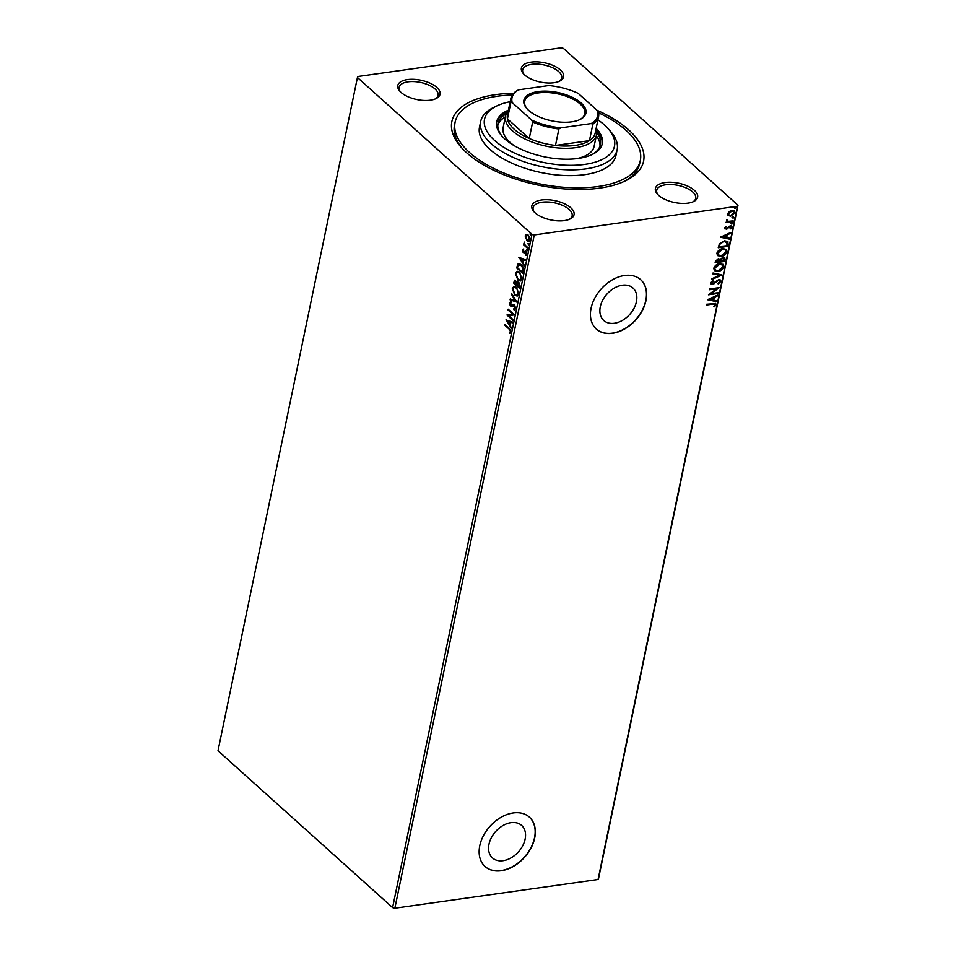 <?xml version="1.0" encoding="UTF-8"?>
<svg xmlns="http://www.w3.org/2000/svg" width="956" height="956" viewBox="0 0 956 956"><rect width="100%" height="100%" fill="white"/><g stroke="black" fill="none" stroke-linecap="round" stroke-linejoin="round"><path stroke-width="1.43" d="M597.022 110.287A97.882 44.765 -168.3 0 1 625.248 180.947A97.882 44.765 -168.3 0 1 599.735 188.117A97.882 44.765 -168.3 0 1 460.84 146.889A97.882 44.765 -168.3 0 1 495.686 94.632A97.882 44.765 -168.3 0 1 513.719 93.27M623.587 181.712A94.572 43.247 11.7 0 0 639.719 163.44L640.317 160.548A94.572 43.247 -168.3 0 1 597.966 186.528A94.572 43.247 -168.3 0 1 499.319 171.064A94.572 43.247 -168.3 0 1 455.104 122.201A94.572 43.247 -168.3 0 1 497.455 96.221A94.572 43.247 -168.3 0 1 512.344 94.967M541.466 200.007A21.57 9.859 -168.3 0 1 568.402 205.958A21.57 9.859 -168.3 0 1 570.015 219.032A21.57 9.859 -168.3 0 1 564.399 220.609A21.57 9.859 -168.3 0 1 533.795 211.527A21.57 9.859 -168.3 0 1 541.466 200.007M569.155 219.402A19.909 9.106 11.7 0 0 572.13 215.793A19.909 9.106 11.7 0 0 562.821 205.504A19.909 9.106 11.7 0 0 542.052 202.242A19.909 9.106 11.7 0 0 533.137 207.715A19.909 9.106 11.7 0 0 534.428 212.208M407.447 79.587A21.57 9.859 -168.3 0 1 434.383 85.538A21.57 9.859 -168.3 0 1 435.996 98.611A21.57 9.859 -168.3 0 1 430.367 100.189A21.57 9.859 -168.3 0 1 399.763 91.107A21.57 9.859 -168.3 0 1 407.447 79.587M435.135 98.982A19.909 9.106 11.7 0 0 438.099 95.373A19.909 9.106 11.7 0 0 428.802 85.084A19.909 9.106 11.7 0 0 408.033 81.834A19.909 9.106 11.7 0 0 399.118 87.295A19.909 9.106 11.7 0 0 400.409 91.788M531.034 62.14A21.57 9.859 -168.3 0 1 557.969 68.091A21.57 9.859 -168.3 0 1 559.571 81.152A21.57 9.859 -168.3 0 1 553.954 82.742A21.57 9.859 -168.3 0 1 523.35 73.648A21.57 9.859 -168.3 0 1 531.034 62.14M558.722 81.535A19.909 9.106 11.7 0 0 561.686 77.914A19.909 9.106 11.7 0 0 552.377 67.625A19.909 9.106 11.7 0 0 531.608 64.375A19.909 9.106 11.7 0 0 522.693 69.848A19.909 9.106 11.7 0 0 523.996 74.341M665.053 182.56A21.57 9.859 -168.3 0 1 691.989 188.511A21.57 9.859 -168.3 0 1 693.602 201.573A21.57 9.859 -168.3 0 1 687.973 203.15A21.57 9.859 -168.3 0 1 657.37 194.068A21.57 9.859 -168.3 0 1 665.053 182.56M692.742 201.955A19.909 9.106 11.7 0 0 695.717 198.334A19.909 9.106 11.7 0 0 686.408 188.045A19.909 9.106 11.7 0 0 665.639 184.795A19.909 9.106 11.7 0 0 656.724 190.268A19.909 9.106 11.7 0 0 658.015 194.761M503.119 860.699A21.833 15.272 131.9 0 0 522.705 845.749A21.833 15.272 131.9 0 0 521.653 825.434A21.833 15.272 131.9 0 0 510.994 822.662A21.833 15.272 131.9 0 0 491.408 837.611A21.833 15.272 131.9 0 0 492.46 857.926A21.833 15.272 131.9 0 0 503.119 860.699M614.421 323.248A21.833 15.272 131.9 0 0 634.007 308.31A21.833 15.272 131.9 0 0 632.944 287.995A21.833 15.272 131.9 0 0 622.296 285.223A21.833 15.272 131.9 0 0 602.71 300.16A21.833 15.272 131.9 0 0 603.762 320.475A21.833 15.272 131.9 0 0 614.421 323.248M612.545 333.286A33.185 23.219 131.9 0 0 642.324 310.58A33.185 23.219 131.9 0 0 640.711 279.714A33.185 23.219 131.9 0 0 624.519 275.495A33.185 23.219 131.9 0 0 594.751 298.2A33.185 23.219 131.9 0 0 596.353 329.079A33.185 23.219 131.9 0 0 612.545 333.286M596.269 328.995A33.185 23.219 131.9 0 0 612.378 333.13A33.185 23.219 131.9 0 0 642.109 310.497A33.185 23.219 131.9 0 0 640.616 279.63M501.243 870.737A33.185 23.219 131.9 0 0 531.022 848.032A33.185 23.219 131.9 0 0 529.409 817.153A33.185 23.219 131.9 0 0 513.217 812.947A33.185 23.219 131.9 0 0 483.449 835.652A33.185 23.219 131.9 0 0 485.05 866.518A33.185 23.219 131.9 0 0 501.243 870.737M484.967 866.447A33.185 23.219 131.9 0 0 501.075 870.581A33.185 23.219 131.9 0 0 530.807 847.936A33.185 23.219 131.9 0 0 529.325 817.081M357.436 77.484L357.926 76.504L561.148 47.8L563.407 48.398L737.996 205.265L598.564 878.516L598.074 879.496L394.852 908.2L392.593 907.603L218.004 750.735L357.436 77.484L532.014 234.351L534.273 234.949L394.852 908.2M525.537 238.558L525.226 235.785L526.409 234.351L528.166 235.045L529.899 239.98L528.704 241.426L526.983 240.745L525.896 237.877M527.999 248.727L523.482 244.676L523.649 243.9L524.306 244.497L524.127 242.023L525.119 245.071L528.154 247.951L527.999 248.727M522.287 249.994L523.243 249.074L523.302 251.739L525.967 251.512L526.923 254.332L525.979 255.383L525.824 252.312L523.159 252.539L522.287 249.994L523.792 248.99M523.804 251.918L525.214 251.141M523.35 271.146L522.86 273.488L516.694 267.943L517.734 264.203L518.773 263.509L521.151 264.561C522.956 266.055 523.685 268.242 523.35 271.146M518.08 282.092L517.005 282.725L518.917 282.546L520.172 286.513L519.753 288.533L513.575 282.988L514.77 280.132L517.005 282.725L517.793 282.092M516.933 302.144L510.086 299.837L510.265 298.989L515.451 300.746L511.46 293.229L516.933 302.144M513.276 319.782L513.121 320.559L506.943 315.014L512.595 314.094L507.995 309.959L508.15 309.17L514.328 314.727L508.688 315.647L513.276 319.782M508.927 328.948L504.828 325.255L504.983 324.478L509.154 328.219L510.934 332.019L509.823 333.286L510.301 331.457L509.476 328.864L504.828 325.255M392.593 907.603L532.014 234.351M505.927 319.937L512.798 322.112L512.619 322.961L510.432 322.22L509.835 325.064L511.424 328.721L506.214 319.901M510.48 305.119L514.531 305.06L515.762 308.704L513.946 309.768L513.754 308.848L515.117 308.19L514.364 305.836L510.349 305.92L509.285 302.813L510.731 301.809L510.982 302.753L509.918 303.399L510.48 305.119L513.193 304.594M514.734 309.828L513.946 309.768L514.328 308.896M513.754 308.848L515.666 308.107L514.364 305.836M514.914 305.753L511.58 306.338M510.982 302.753L509.918 303.399M514.758 295.117L512.285 288.342L513.993 286.334L516.336 287.314L518.785 294.101L517.077 296.073L514.758 295.117L512.285 288.342M517.877 280.072L515.392 273.296L517.1 271.289L519.455 272.269L521.892 279.068L520.195 281.028L517.877 280.072L515.392 273.296M518.869 257.439L525.74 259.614L525.561 260.462L523.374 259.721L522.777 262.565L524.366 266.234L519.156 257.403M528.25 250.532L527.043 250.795L527.318 249.504L527.7 250.615L527.043 250.795L527.7 250.615M527.592 250.723L526.672 249.683L527.318 249.504M529.481 244.569L528.286 244.832L528.548 243.541L528.286 244.832L528.931 244.652M528.835 244.76L527.903 243.72L528.548 243.541M531.5 234.841L530.293 235.104L530.568 233.814L530.95 234.925L530.293 235.104L530.95 234.925M530.843 235.033L529.923 234.005L530.568 233.814M734.268 210.87L734.578 212.459L730.372 215.817L728.042 215.423L727.659 213.797L729.249 211.539L731.914 210.44L734.459 211.025L734.937 212.77L730.731 216.14L728.149 215.554M732.989 221.613L725.963 222.605L727.158 221.684L726.644 219.868L728.4 221.386L733.144 220.836L732.989 221.613L726.034 222.222M726.954 219.808L728.4 221.386M724.72 228.006L726.034 226.369L725.592 227.839L726.381 228.46L730.276 225.771L731.961 227.122L730.683 228.854L730.121 228.508L731.077 227.337L730.145 226.548L726.261 229.237L724.72 228.006L724.983 228.962M726.19 226.417L725.245 227.528L726.381 228.46M731.675 226.082L731.961 227.122L730.683 228.854M731.077 227.337L729.798 226.225L729.44 226.823M728.341 244.031L727.851 246.373L718.243 247.735L719.402 243.744L724.457 240.816L727.886 241.474L727.851 246.373M724.744 261.418L715.124 262.769L715.423 261.346L718.291 258.682L720.143 259.339L722.927 257.391L724.779 257.809L724.744 261.418L715.207 262.398M721.923 275.029L711.634 279.63L711.814 278.782L719.617 275.292L712.829 273.858L713.009 273.01L721.72 274.85M718.267 292.667L718.111 293.444L708.492 294.795L716.713 288.724L709.543 289.74L709.711 288.963L719.318 287.601L711.121 293.671L718.267 292.667M715.028 304.868L712.77 304.139L706.376 305.036L706.532 304.259L715.721 303.53L716.008 304.725L714.502 306.792L713.845 306.494L715.028 304.868L714.622 304.104M598.074 879.496L737.494 206.245L534.273 234.949M707.476 299.73L717.789 294.998L717.609 295.846L714.311 297.316L713.726 300.16L716.594 300.758L716.414 301.606L707.476 299.73M720.836 281.411L718.267 283.98L717.908 283.418L719.844 281.602L718.506 280.419L712.614 284.279L711.085 283.956L710.75 282.785L712.782 280.598L713.248 281.124L711.73 282.653L712.734 283.502L718.685 279.642L720.454 280.06L720.836 281.411L717.92 283.657M719.844 281.602L718.159 280.108L717.514 280.813M712.734 280.634L711.372 282.343L712.734 283.502M718.04 271.42L714.455 270.656L713.75 268.301C714.897 265.541 716.845 263.987 719.605 263.653L723.178 264.442L723.859 266.82C722.712 269.532 720.776 271.074 718.04 271.42L714.287 270.488M721.159 256.387L717.574 255.611L716.857 253.256C718.004 250.496 719.964 248.954 722.724 248.608L726.285 249.408L726.978 251.775C725.831 254.499 723.883 256.029 721.159 256.387L717.406 255.443M720.418 237.231L730.731 232.499L730.551 233.348L727.253 234.818L726.668 237.662L729.536 238.271L729.356 239.12L720.418 237.231M731.71 222.557L732.38 223.095L731.794 224.17L731.125 223.632L732.069 222.868L732.726 223.405L731.794 224.17L731.125 223.632M732.953 216.594L733.611 217.131L733.037 218.207L732.368 217.669L733.3 216.904L733.969 217.442L733.037 218.207L732.368 217.669M734.961 206.866L735.63 207.404L735.045 208.48L734.375 207.942L735.319 207.189L735.977 207.715L735.045 208.48L734.375 207.942M737.494 206.245L737.996 205.265M455.104 122.201L454.506 125.081A94.572 43.247 11.7 0 0 462.059 148.252M714.67 304.546L712.423 303.817L706.46 304.665M715.518 303.399L716.008 304.725M715.662 304.402L714.502 306.792M717.323 295.201L717.609 295.846M717.263 295.524L714.311 297.316M713.965 297.005L713.726 300.16M716.187 300.674L716.414 301.606M716.068 301.295L707.667 299.527M713.26 297.794L709.46 299.013L712.806 299.969L713.26 297.794L709.806 299.336M717.837 292.727L718.111 293.444M717.753 293.122L708.886 294.376M709.627 289.369L716.713 288.724M718.589 287.708L711.121 293.671M719.486 281.291L718.159 280.108L719.486 281.291M717.155 280.49L714.156 283.669M713.809 283.346L712.614 284.279M712.268 283.956L710.917 283.777M711.372 282.343L712.387 283.179L711.372 282.343M720.262 279.917L720.489 281.088M721.41 274.79L711.742 279.104M712.877 273.631L719.617 275.292M722.987 264.286L723.859 266.82M723.513 266.497C722.366 269.222 720.418 270.751 717.693 271.11M722.115 264.872L719.091 264.107L714.383 267.811L715.172 269.879M719.45 264.43L714.741 268.122L715.339 270.046L718.207 270.644L722.867 266.975L722.294 265.027L719.091 264.107M724.588 257.666L725.162 259.399M724.803 259.076L724.385 261.096M723.716 258.299L722.413 257.857L720.442 259.315L719.988 260.964L723.919 260.773L722.76 258.168L720.8 259.638L720.346 261.287M719.091 260.701L717.789 259.136L715.925 261.538L719.354 261.418L718.147 259.446L716.271 261.86M718.924 259.375L717.789 259.136L718.924 259.375M722.413 257.857L723.572 258.12M726.106 249.253L726.978 251.775M726.62 251.452C725.473 254.177 723.537 255.718 720.812 256.065M725.222 249.839L722.21 249.074L717.502 252.766L718.291 254.834M722.557 249.385L717.848 253.089L718.458 255.001L721.314 255.611L725.986 251.942L725.413 249.982L722.21 249.074M727.504 246.062L718.326 247.353M727.695 241.318L727.994 243.708M727.038 242.537L723.943 241.271L719.88 243.708L719.043 246.493L727.026 245.74L726.751 241.928M719.88 243.708L719.39 246.815M723.943 241.271L720.227 244.031M727.397 242.848L724.301 241.593M730.265 232.702L730.551 233.348M730.205 233.037L727.253 234.818M726.907 234.507L726.668 237.662M729.129 238.187L729.356 239.12M729.01 238.797L720.609 237.028M726.202 235.296L722.401 236.526L725.747 237.47L726.202 235.296L722.748 236.837M725.245 227.528L726.034 228.137L725.245 227.528M731.471 225.939L731.615 226.811M730.731 227.014L729.798 226.225L730.731 227.014M729.081 226.5L728.544 227.755M728.197 227.432L727.397 228.831M727.038 228.508L726.261 229.237M725.903 228.914L724.373 227.695M731.448 223.847L730.778 223.322M726.763 220.179L728.042 221.063L726.763 220.179M732.678 217.884L732.009 217.359M733.503 211.479L731.4 210.894L728.173 213.367L728.735 214.742M731.758 211.216L728.52 213.678L728.89 214.909L730.898 215.363L734.077 212.901L733.694 211.623L731.4 210.894M734.698 208.169L734.029 207.631M510.301 333.046L509.429 332.461M510.851 331.374L509.476 328.864M512.667 322.71L510.432 322.22M511.58 328.004L506.572 320.021M509.273 324.156L510.277 321.909L507.433 321.216L509.273 324.156L509.727 321.981L507.433 321.216M513.217 320.069L506.943 315.014M507.995 309.959L512.595 314.094M514.292 314.894L508.688 315.647M514.304 308.776L515.666 308.107L514.304 308.776M514.256 305.466L513.002 305.872L514.256 305.466M511.926 306.29L510.349 305.92M510.898 305.836L509.285 302.813M509.835 302.741L511.281 301.726M511.532 302.67L510.468 303.315M512.739 304.88L513.444 304.582M516.861 301.857L510.086 299.837M510.635 299.766L510.767 299.156M511.281 294.078L515.451 300.746M512.834 288.258L514.268 286.31M517.351 296.013L515.308 295.046M517.053 295.046L518.69 293.492L516.73 288.007L514.579 287.29M516.18 288.091L514.304 287.302L512.918 288.867L514.914 294.34L516.79 295.105L518.14 293.564L516.73 288.007M519.849 288.055L513.575 282.988M514.125 282.904L515.069 280.144M519.275 287.182L520.016 286.214L519.299 283.251L517.399 283.562L516.981 285.127L519.275 287.182L518.75 283.323L517.399 283.562M516.814 282.02L516.288 281.315L515.093 281.889L515.738 281.387L514.376 282.773L516.348 284.553L515.738 281.387L514.543 281.972M516.348 284.553L517.053 282.725M515.941 273.225L517.375 271.277M520.47 280.968L518.427 280M520.172 280.012L521.809 278.447L519.837 272.974L517.686 272.245M519.287 273.046L517.411 272.257L516.037 273.834L518.033 279.295L519.897 280.072L521.259 278.519L519.837 272.974M522.968 273.01L516.694 267.943M517.244 267.871L517.734 264.203M518.283 264.131L519.06 263.498M521.534 265.266L518.224 265.147L517.483 267.74L522.394 272.149L523.386 269.006L521.534 265.266L518.773 265.063M518.224 265.147L519.395 264.501M523.386 269.006L520.984 265.338M522.394 272.149L522.836 269.09M525.609 260.223L523.374 259.721M524.521 265.517L519.514 257.523M522.215 261.669L523.219 259.411L520.375 258.718L522.215 261.669L522.669 259.494L520.375 258.718M524.378 251.559L525.764 251.07M526.481 255.168L525.657 254.559M526.899 253.842L525.824 252.312M526.374 252.241L525.358 252.109M524.462 252.838L523.159 252.539M523.709 252.456L522.836 249.91M527.222 249.612L527.867 249.42M528.094 248.249L523.482 244.676M528.453 243.649L529.098 243.457M528.955 241.354L527.533 240.673L525.226 235.785M525.776 235.702L526.959 234.28M528.728 240.434L529.911 238.331M529.648 237.363L528.56 235.75L526.971 235.272M528.011 235.821L526.696 235.284L525.788 236.287L527.15 239.968L528.489 240.518L529.349 239.478L528.56 235.75M530.461 233.921L531.118 233.73M510.181 101.695A66.358 30.353 11.7 0 0 496.941 105.877A66.358 30.353 11.7 0 0 501.9 146.089A66.358 30.353 11.7 0 0 584.773 164.396A66.358 30.353 11.7 0 0 608.41 128.964A66.358 30.353 11.7 0 0 597.918 119.859M608.41 128.964L610.753 131.665A69.68 31.871 -168.3 0 1 617.146 149.722A69.68 31.871 -168.3 0 1 585.944 168.865A69.68 31.871 -168.3 0 1 513.253 157.477A69.68 31.871 -168.3 0 1 480.677 121.46A69.68 31.871 -168.3 0 1 493.714 107.431L496.941 105.877M596.006 129.06A46.45 21.247 -168.3 0 1 596.496 134.904A46.45 21.247 -168.3 0 1 575.691 147.666A46.45 21.247 -168.3 0 1 527.234 140.066A46.45 21.247 -168.3 0 1 505.509 116.058L503.119 127.614A46.45 21.247 11.7 0 0 514.34 145.766M505.342 116.895A52.257 23.9 11.7 0 0 497.837 125.021M502.259 136.421A52.257 23.9 -168.3 0 1 498.028 123.551A52.257 23.9 -168.3 0 1 506.274 113.824M508.425 110.179A53.918 24.665 11.7 0 0 496.702 121.771A53.918 24.665 11.7 0 0 521.916 149.638A53.918 24.665 11.7 0 0 578.165 158.457A53.918 24.665 11.7 0 0 602.304 143.639A53.918 24.665 11.7 0 0 596.15 128.343M507.409 111.936A53.918 24.665 11.7 0 0 496.582 122.499M598.599 112.82A94.572 43.247 -168.3 0 1 640.317 160.548M480.677 121.46L479.482 127.244A69.68 31.871 11.7 0 0 512.046 163.249A69.68 31.871 11.7 0 0 584.749 174.649A69.68 31.871 11.7 0 0 615.951 155.505L617.146 149.722M602.137 144.356A53.918 24.665 11.7 0 0 596.389 130.363M596.687 132.549A52.257 23.9 -168.3 0 1 600.38 144.75A52.257 23.9 -168.3 0 1 591.394 154.884M599.986 146.172A52.257 23.9 11.7 0 0 596.317 135.74M576.599 158.66A46.45 21.247 11.7 0 0 594.094 146.459L596.496 134.904M538.049 91.573A31.691 14.495 -168.3 0 1 577.627 100.308A31.691 14.495 -168.3 0 1 579.993 119.512A31.691 14.495 -168.3 0 1 571.736 121.83A31.691 14.495 -168.3 0 1 526.768 108.482A31.691 14.495 -168.3 0 1 538.049 91.573M579.491 119.739A30.688 14.041 11.7 0 0 584.773 113.788A30.688 14.041 11.7 0 0 570.421 97.93A30.688 14.041 11.7 0 0 538.395 92.911A30.688 14.041 11.7 0 0 524.653 101.348A30.688 14.041 11.7 0 0 527.138 108.9M505.509 116.058A46.45 21.247 -168.3 0 1 508.281 110.884M512.237 102.639L510.851 102.423A44.801 20.482 -168.3 0 1 510.851 98.48L507.433 114.947A44.801 20.482 11.7 0 0 507.445 118.891A44.801 20.482 11.7 0 0 529.254 138.489A44.801 20.482 11.7 0 0 555.484 145.443A44.801 20.482 11.7 0 0 575.106 145.431A44.801 20.482 11.7 0 0 589.446 140.651A44.801 20.482 11.7 0 0 595.17 133.123L598.576 116.656A44.801 20.482 -168.3 0 1 592.863 124.184L591.155 123.575A43.797 20.028 11.7 0 0 597.548 110.753L578.153 93.329A43.797 20.028 11.7 0 0 548.828 85.55L518.63 89.816A43.797 20.028 11.7 0 0 512.237 102.639L531.632 120.062A43.797 20.028 11.7 0 0 560.957 127.841L591.155 123.575M560.957 127.841L558.89 128.976L555.484 145.443L589.446 140.651L592.863 124.184M510.851 102.423L507.445 118.891L529.254 138.489L532.659 122.021L531.632 120.062M510.851 98.48A44.801 20.482 -168.3 0 1 516.563 90.951L518.63 89.816M597.548 110.753L598.576 112.712A44.801 20.482 -168.3 0 1 598.576 116.656M558.89 128.976A44.801 20.482 -168.3 0 1 532.659 122.021"/></g></svg>
